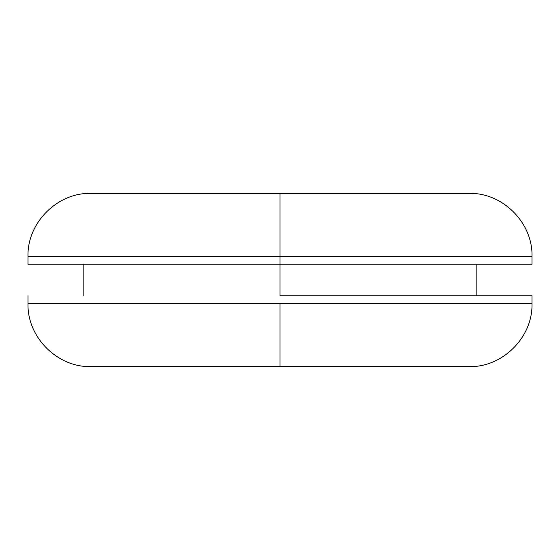 <?xml version="1.0" encoding="UTF-8"?>
<svg xmlns="http://www.w3.org/2000/svg" width="560" height="560" viewBox="0 0 560 560"><rect width="100%" height="100%" fill="white"/><g stroke="black" fill="none" stroke-linecap="round" stroke-linejoin="round"><path stroke-width="0.84" d="M280 366.625L469 366.625L91 366.625L280 366.625L280 303.625L532 303.625L280 303.625L280 366.625L91 366.625C57.4 367.542 27.083 337.225 28 303.625L532 303.625C532.917 337.225 502.6 367.542 469 366.625L280 366.625M280 295.75L280 264.25L280 295.75L532 295.75L280 295.75M280 256.375L280 264.25L532 264.25L280 264.25L280 256.375L532 256.375L28 256.375L280 256.375L280 193.375L469 193.375L280 193.375L280 256.375L28 256.375C27.083 222.775 57.4 192.458 91 193.375L469 193.375C502.6 192.458 532.917 222.775 532 256.375L280 256.375M280 193.375L91 193.375L280 193.375M28 264.25L280 264.25L28 264.25L28 256.375M280 303.625L28 303.625L280 303.625M532 295.75L532 303.625M476.875 264.25L476.875 295.75M532 256.375L532 264.25M83.125 264.25L83.125 295.75M28 295.75L28 303.625"/></g></svg>
